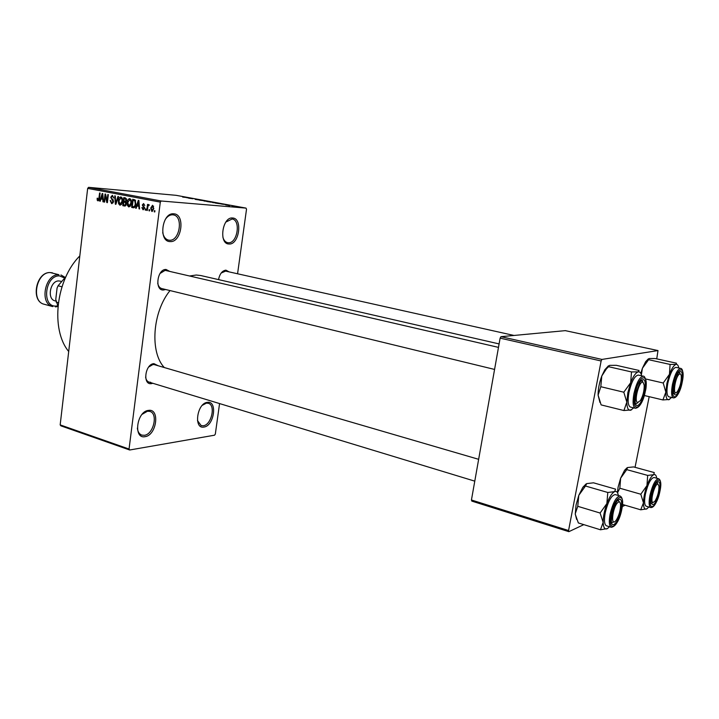 <?xml version="1.0" encoding="UTF-8"?>
<svg xmlns="http://www.w3.org/2000/svg" width="719" height="719" viewBox="0 0 719 719"><rect width="100%" height="100%" fill="white"/><g stroke="black" fill="none" stroke-linecap="round" stroke-linejoin="round"><path stroke-width="1.08" d="M203.962 427.05C193.411 429.423 196.952 403.179 207.342 402.361C217.731 400.42 214.19 425.945 203.962 427.05M197.464 420.57L201.203 425.63L203.288 425.765C211.494 424.983 215.952 404.995 208.294 403.278L206.389 403.143L202.336 405.291M229.028 244.002C218.495 244.271 222.234 216.608 232.588 218.001C242.95 218.172 239.229 245.035 229.028 244.002M222.926 237.405C223.879 240.398 225.442 242.141 227.617 242.663L228.327 242.752C237.36 243.714 241.153 220.149 232.12 218.989L225.838 222.081M170.169 241.584C158.171 241.845 161.919 212.267 173.746 213.813C185.538 214.055 181.79 242.707 170.169 241.584M162.701 232.605C163.608 236.848 165.559 239.355 168.543 240.128L169.45 240.245C179.696 241.305 183.615 216.275 173.387 214.891L172.722 214.801C169.891 214.711 167.383 216.302 165.199 219.574M145.067 436.667C133.096 439.318 136.637 411.367 148.447 410.396C160.229 408.239 156.688 435.372 145.067 436.667M137.356 428.12C137.805 431.831 139.279 434.159 141.778 435.112L144.375 435.301C153.56 434.393 158.36 413.479 149.849 411.412L147.467 411.223L142.083 414.351M165.586 289.496L163.402 290.018C154.414 290.647 157.182 268.87 166.044 269.472L169.783 271.423M498.483 347.376L165.882 270.524L165.028 270.416L159.995 273.499M157.731 283.241C158.315 286.189 159.636 287.959 161.712 288.553M218.531 279.61C219.753 273.822 222.216 270.668 225.919 270.146L229.109 271.89M514.004 335.458L225.613 271.108L221.146 273.049M152.814 383.281L151.358 383.649C142.38 385.141 145.076 363.94 153.938 363.652L158.153 365.746M478.647 459.315L154.396 364.65L152.94 364.515L148.662 367.023M145.606 377.026C146.029 379.785 147.188 381.492 149.094 382.149L150.657 382.283M189.573 275.997L196.278 275.018L200.745 275.53L499.094 343.916M129.699 449.995L60.854 425.828L60.171 424.884L129.052 449.033L129.699 449.995L214.541 435.202L215.332 434.078L219.565 403.566M237.567 273.777L246.518 209.238L246.015 208.106L161.245 201.005L160.301 202.12L87.664 188.387L88.608 187.335L161.245 201.005M151.871 211.485L150.711 208.079L152.545 205.266L153.821 208.618L152.149 211.503M147.323 210.478L146.775 210.37L147.512 204.403L148.069 204.511L147.952 205.463L148.743 204.529L149.228 204.951L147.97 206.182L147.323 210.478M142.982 209.741L141.877 207.566L143.126 208.896L143.98 208.115L142.272 205.023L143.602 203.549L144.789 205.517L143.638 204.421L142.838 205.014L144.555 208.079L143.297 209.759M133.258 207.728L131.667 207.414L132.664 199.28L135.028 199.882L135.819 204.007C135.693 206.2 134.902 207.449 133.446 207.755L133.743 207.764M124.459 206.002L122.796 205.679L123.776 197.581L125.448 197.905L126.688 200.224L125.897 201.814L126.391 203.944L124.971 206.038M115.876 204.322L115.355 204.223L114.752 195.865L115.301 195.972L115.696 203.324L117.961 196.476L118.527 196.584L115.876 204.322M104.615 202.12L104.093 202.012L105.037 194.013L105.603 194.121L107.05 200.969L107.814 194.543L108.344 194.642L107.392 202.659L106.825 202.551L105.378 195.712L104.615 202.12M97.227 200.197L97.146 198.219L97.676 198.219L98.108 199.999L98.746 199.505L99.59 192.98L100.112 193.078L99.474 198.489L98.072 200.934L97.227 200.197L99.006 200.34M129.052 449.033L160.301 202.12M60.171 424.884L87.664 188.387M100.238 201.257L99.689 201.149L102.215 193.474L102.772 193.582L103.491 201.895L102.943 201.787L102.772 199.316L100.966 198.965L100.238 201.257M111.607 203.594L110.187 200.538L111.769 202.659L113.009 201.5L110.735 197.24L112.38 195.316L113.809 198.04L112.407 196.269L111.256 197.374L111.328 198.219L112.964 199.514L113.539 201.59L111.993 203.621M118.572 203.666L118.383 200.79C118.527 198.588 119.345 197.294 120.837 196.925L120.963 196.943C122.356 197.752 122.877 199.271 122.518 201.491L121.637 204.295L119.956 205.23L118.572 203.666L119.309 203.72M127.389 205.382L127.2 202.497C127.353 200.277 128.18 198.983 129.681 198.606L129.806 198.624C131.226 199.442 131.748 200.969 131.388 203.207L130.49 206.02L128.791 206.955L127.389 205.382L128.135 205.436M136.197 208.303L135.63 208.186L138.3 200.349L138.875 200.457L139.612 208.968L139.037 208.861L138.866 206.326L136.97 205.958L136.197 208.303M145.741 210.173L145.193 210.065L145.337 208.896L145.894 208.995L145.741 210.173M149.543 210.919L148.986 210.802L149.13 209.633L149.687 209.741L149.543 210.919M154.792 211.943L154.234 211.835L154.387 210.658L154.945 210.766L154.792 211.943M233.36 206.317L232.156 206.155L233.36 206.317M232.309 206.011L234.96 206.353L232.309 206.011M229.694 205.643L228.489 205.481L229.694 205.643M228.687 205.418L225.703 204.96L228.687 205.418M221.641 204.097L226.063 204.582L221.641 204.097M212.563 202.569L218.145 203.162L212.545 202.488M203.998 201.005L209.589 201.599L203.998 201.005M182.671 197.096L188.63 197.734L182.671 197.096M246.015 208.106L176.119 195.325L88.608 187.335M186.769 197.707L191.2 198.201L186.769 197.707M192.962 198.615L188.657 198.183L192.944 198.741M198.884 199.936L195.137 199.352L198.884 199.936M206.434 200.996L199.594 200.188L206.434 200.996M211.395 202.219L206.811 201.509L211.395 202.219M221.299 203.935L215.394 203.082L221.299 203.935M238.187 207.09L234.304 206.533L238.187 207.09M583.81 524.636L568.855 531.665L471.835 501.116L471.439 499.993L568.567 530.523L601.129 360.983L500.118 338.146L500.972 336.681L601.947 359.428L601.129 360.983M471.439 499.993L500.118 338.146M656.744 358.871L657.993 350.566L601.947 359.428M657.993 350.566L565.305 330.641L500.972 336.681M635.057 467.323L649.185 396.672M625.099 505.223L622.268 506.553M568.567 530.523L568.855 531.665M164.309 367.544C149.714 352.328 152.428 312.091 170.017 290.575M68.7 351.501C50.357 329.527 55.848 279.691 79.818 255.91M189.349 197.995L187.497 197.788L189.349 197.995M208.843 201.509L203.998 200.925L208.753 201.536M211.476 201.967L213.085 202.282L211.476 201.967M209.526 201.796L211.206 202.12L209.526 201.796M220.769 203.89L221.74 203.863L220.077 203.495M220.059 203.54L216.473 203.225L220.778 203.845M224.22 204.385L222.369 204.178L224.22 204.385M237.899 206.919L235.032 206.623L237.899 206.919M97.676 198.264L97.146 198.219M99.294 199.549L98.746 199.505M100.256 201.194L99.689 201.149M103.482 201.832L102.943 201.787M103.266 199.352L102.772 199.316M103.248 199.145L100.966 198.965M102.017 195.838L101.253 198.067L102.709 198.345L102.431 194.373L102.017 195.838M103.185 198.39L102.709 198.345M104.623 202.057L104.093 202.012M107.589 201.014L107.05 200.969M107.401 202.596L106.825 202.551M105.945 195.766L105.378 195.712M110.726 200.583L110.187 200.538M113.18 202.776L112.047 202.686M113.548 201.536L113.009 201.5M111.274 197.285L110.735 197.24M115.903 204.259L115.355 204.223M116.208 203.36L115.696 203.324M118.923 200.835L118.383 200.79M120.846 197.887L118.914 200.907L120.064 204.286L121.987 201.365L121.978 199.496L120.846 197.887L122.158 197.995L120.756 197.878M122.563 199.54L121.978 199.496M122.527 201.41L121.987 201.365M125.483 205.877L122.796 205.679M124.198 198.633L123.911 201.05L125.142 201.284L126.131 200.259L125.142 198.812L124.198 198.633L126.544 198.83M126.679 200.304L126.131 200.259M123.794 202.003L123.452 204.834L124.791 205.086L125.852 203.845L124.854 202.201L123.794 202.003L126.185 202.192M126.238 202.318L124.854 202.201M126.4 203.89L125.852 203.845M126.068 205.14L125.16 205.068M127.748 202.542L127.2 202.497M129.699 199.576L127.739 202.614L128.998 206.02L130.849 203.073L130.84 201.194L129.699 199.576L131.02 199.684M131.424 201.239L130.84 201.194M131.397 203.118L130.849 203.073M134.291 207.611L131.667 207.414M134.938 206.946L133.482 206.784L134.812 205.841L135.28 203.89L134.812 200.826L133.087 200.331L132.323 206.569L133.482 206.784M135.532 200.538L133.087 200.331M135.576 200.646L134.049 200.52M135.675 200.898L134.812 200.826M135.828 203.935L135.28 203.89M135.424 205.886L134.812 205.841M136.224 208.231L135.63 208.186M139.603 208.896L139.037 208.861M139.387 206.362L138.866 206.326M139.369 206.137L136.97 205.958M138.075 202.767L137.275 205.041L138.794 205.337L138.524 201.266L138.075 202.767M139.297 205.373L138.794 205.337M142.434 207.602L141.877 207.566M144.537 208.159L143.98 208.115M144.582 207.602L143.908 207.548M142.829 205.068L142.272 205.023M145.75 210.101L145.193 210.065M147.332 210.415L146.775 210.37M149.04 205.544L147.952 205.463M149.552 210.847L148.986 210.802M151.278 208.124L150.711 208.079M152.527 206.128L151.269 208.186L152.051 210.64L153.255 208.573L152.527 206.128L153.641 206.218L152.473 206.128M153.821 208.609L153.255 208.573M154.801 211.871L154.234 211.835M617.351 492.506L618.124 487.06L620.641 478.162L626.743 469.633L647.675 475.412L646.956 485.559L640.8 494.223L643.469 502.842L640.719 509.807L646.902 508.854M617.531 492.803L619.832 488.228L620.641 478.162L624.622 470.235L627.085 467.763M659.341 491.544C655.827 503.902 653.041 507.506 650.992 502.365L651.612 495.22C652.708 490.16 654.227 486.188 656.168 483.312C659.656 479.762 660.716 482.503 659.341 491.544M651.153 503.408L653.05 502.554L651.153 503.408M658.577 478.719L654.074 477.479C650.848 478.126 647.963 483.671 645.401 494.124C644.116 501.188 644.404 505.232 646.264 506.248L650.749 507.551C648.915 506.536 648.646 502.491 649.931 495.409C652.501 484.939 655.377 479.375 658.577 478.719C660.761 479.807 661.282 483.599 660.159 490.088M626.743 469.633L627.543 467.539L633.583 466.919L654.272 472.581L653.697 474.729L647.675 475.412M622.483 504.459L640.719 509.807M619.832 488.228L640.8 494.223M648.871 507.003L646.758 508.926C644.628 509.807 643.532 507.776 643.469 502.842C643.586 497.575 644.754 491.814 646.956 485.559C649.257 479.483 651.495 475.879 653.697 474.729C655.288 474.127 656.285 475.286 656.708 478.207M658.038 484.184L656.842 482.485L658.038 484.184M652.96 502.527L654.928 501.233C657.651 496.631 658.999 491.661 658.972 486.305L658.056 484.211C655.045 482.512 649.652 501.925 652.96 502.527M676.795 392.232L677.604 391.253C680.228 386.525 681.459 381.483 681.288 376.127C680.983 374.006 680.228 373.44 679.042 374.419C674.844 377.852 672.499 396.681 676.795 392.232M679.14 372.298L680.273 373.979L678.943 372.28M675.689 392.745L673.721 393.679L675.689 392.745M617.576 502.743C612.534 507.56 610.449 526.829 615.563 520.978L616.291 520.08C619.113 515.379 620.533 510.283 620.569 504.783C620.281 501.853 619.284 501.17 617.576 502.743M613.981 521.886L611.581 522.659L613.981 521.886M617.936 500.056L619.553 502.024L617.936 500.056M643.101 382.4C639.622 379.524 633.637 400.905 637.456 402.559L640.368 400.654C643.047 395.836 644.323 390.696 644.188 385.222L643.101 382.4M641.231 380.45L642.04 380.621L643.011 382.256L641.231 380.45M638.005 402.694L635.911 403.772L638.005 402.694M61.96 286.791L58.068 285.785L57.062 288.094L55.767 299.49L57.96 306.123M58.347 302.744L56.208 302.169M65.114 278.451L64.243 278.604L58.068 285.785M64.971 278.783L64.243 278.604M61.115 281.327L58.922 280.94C50.195 280.401 46.618 299.212 55.111 300.884L56.01 301.117M671.573 397.445L668.913 399.71C666.855 400.07 665.83 397.553 665.839 392.161L666.881 383.434L669.452 374.32L663.215 383.002L665.839 392.161L662.918 399.944L669.542 399.44M674.152 384.261L678.224 373.233C681.954 369.314 683.086 372.388 681.612 382.454C678.269 394.443 675.572 397.805 673.514 392.538L674.152 384.261M667.825 383.209C666.414 391.154 666.756 395.684 668.85 396.807L673.451 397.895C671.384 396.78 671.061 392.241 672.481 384.279C674.88 374.275 677.604 368.982 680.65 368.389L676.022 367.373C672.948 367.948 670.216 373.224 667.825 383.209M644.287 395.504L662.918 399.944M645.599 378.949L663.215 383.002M641.375 374.887L642.418 368.236L648.592 359.698L670.09 364.434L669.452 374.32C671.744 368.353 673.946 365.054 676.076 364.416L670.09 364.434M648.592 359.698L649.221 358.52L655.225 358.538L676.471 363.194L676.076 364.416C677.415 364.209 678.314 365.396 678.763 367.975M640.782 373.35L642.418 368.236L645.635 361.702L648.358 358.844M600.455 529.777L578.346 522.947L575.263 514.229L576.054 504.981L578.804 495.31L585.482 486.017L607.789 492.479L606.854 503.588L600.095 513.033L603.16 522.336L600.455 529.777L607.456 528.591M576.602 519.415L575.236 513.815L577.761 506.311L578.804 495.31L582.848 487.284L586.129 483.896M621.09 509.735C618.96 521.437 611.644 529.975 611.339 520.889L611.959 514.085C613.055 508.881 614.673 504.666 616.794 501.449C621.045 496.901 622.483 499.669 621.09 509.735M620.039 495.984L615.239 494.591C611.393 495.238 608.058 501.332 605.227 512.872C603.924 520.358 604.337 524.672 606.485 525.814L611.267 527.279C609.146 526.146 608.741 521.823 610.063 514.319C612.903 502.752 616.228 496.64 620.039 495.984C622.636 497.341 623.22 501.772 621.818 509.286C619.167 520.718 615.653 526.712 611.267 527.279M585.482 486.017L586.74 483.599L593.543 482.817L615.59 489.145L614.601 491.634L607.789 492.479M577.761 506.311L600.095 513.033M609.541 526.748L607.276 528.69C604.751 529.75 603.385 527.629 603.16 522.336C603.16 516.673 604.391 510.427 606.854 503.588C609.424 496.955 612.004 492.964 614.601 491.634C616.534 490.897 617.774 492.182 618.322 495.49M633.673 407.862L630.689 410.225C628.253 410.675 626.959 407.979 626.824 402.146L627.84 392.673L630.653 382.742L623.804 392.206L626.824 402.146L623.912 410.54L631.516 409.866M635.812 393.554L640.018 382.05C644.592 376.954 646.138 380.081 644.655 391.415C642.525 403.035 635.722 410.549 635.174 401.651L635.812 393.554M628.954 392.403C627.498 400.932 628.002 405.813 630.455 407.071L635.38 408.275C632.945 407.026 632.459 402.137 633.933 393.59C636.558 382.589 639.676 376.801 643.298 376.208L638.355 375.084C634.706 375.66 631.57 381.43 628.954 392.403M601.084 404.761L598.091 395.153L600.814 386.714L623.804 392.206M601.165 404.914L623.912 410.54M600.814 386.714L601.785 376.001L606.459 368.802L608.553 366.699L631.507 371.939L630.653 382.742C633.223 376.226 635.758 372.604 638.274 371.867L631.507 371.939M608.553 366.699L609.604 365.351L616.381 365.333L639.056 370.465L638.274 371.867C639.892 371.615 641.006 372.936 641.6 375.821M599.952 402.46L598.091 395.153C598.073 389.051 599.304 382.661 601.785 376.001L604.832 369.764L608.463 365.791M99.465 198.498L98.943 198.453M102.988 196.107L102.538 196.071M113.234 199.828L111.867 199.72M116.622 202.138L116.083 202.102M126.58 198.929L125.142 198.812M139.1 203.046L138.623 203.001M144.546 207.198L143.405 207.117M659.934 491.266C663.709 473.983 654.398 478 651.001 495.517C647.271 513.132 656.699 508.243 659.934 491.266M52.442 272.834L50.375 272.573C36.381 271.584 30.62 301.558 44.254 304.272C30.288 301.36 35.977 271.611 50.285 272.564L58.895 274.712C44.938 273.741 39.132 303.885 52.721 306.582L44.254 304.272M65.213 278.226L59.497 275.898C44.902 275.08 41.316 307.265 56.064 306.069L57.799 305.854M673.559 384.404C669.722 402.55 678.835 399.899 682.187 382.31C686.061 364.551 677.082 366.277 673.559 384.404M621.791 509.403C625.809 490.673 614.817 495.427 611.231 514.427C607.276 533.543 618.412 527.773 621.791 509.403M635.111 393.724C631.03 413.47 641.815 410.324 645.329 391.253C649.473 371.957 638.832 374.006 635.111 393.724M111.885 202.677L113.171 202.776M124.89 205.095L126.05 205.185M129.609 199.567L131.011 199.684M650.749 507.551C653.131 507.758 655.467 504.855 657.75 498.851M624.622 470.235L626.546 469.183M474.783 481.146L147.009 381.519M159.528 288.022L494.573 369.431M55.426 306.896L57.933 306.501M65.501 277.597L60.962 274.964M673.451 397.895C676.04 397.949 678.439 394.659 680.668 388.026M682.52 380.495C683.383 372.64 682.753 368.604 680.65 368.389M645.635 361.702L647.981 360.291M582.848 487.284L585.446 485.909M635.38 408.275C639.551 407.763 642.867 402.083 645.329 391.253M645.347 391.181C647.576 383.56 645.033 375.435 643.298 376.208M604.832 369.764L606.468 368.802"/></g></svg>
